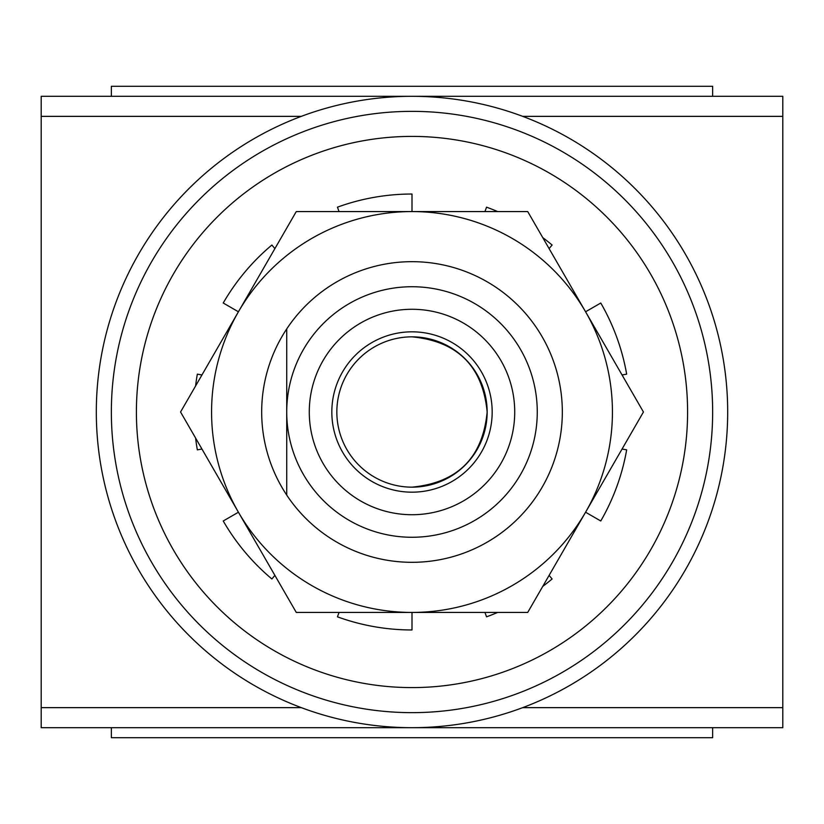 <?xml version="1.0" encoding="UTF-8"?>
<svg xmlns="http://www.w3.org/2000/svg" width="824" height="824" viewBox="0 0 824 824"><rect width="100%" height="100%" fill="white"/><g stroke="black" fill="none" stroke-linecap="round" stroke-linejoin="round"><path stroke-width="1.24" d="M412 712.647A300.647 300.647 0 0 0 712.647 412A300.647 300.647 0 0 0 412 111.353A300.647 300.647 0 0 0 111.353 412A300.647 300.647 0 0 0 412 712.647M412 96.315A315.685 315.685 0 0 1 727.685 412A315.685 315.685 0 0 1 412 727.685A315.685 315.685 0 0 1 96.315 412A315.685 315.685 0 0 1 412 96.315M412 487.159A75.159 75.159 0 0 0 487.159 412C482.709 366.35 457.65 341.291 412 336.841A75.159 75.159 0 0 0 336.841 412A75.159 75.159 0 0 0 412 487.159C457.65 482.709 482.709 457.65 487.159 412A75.159 75.159 0 0 0 412 336.841M412 331.825A80.175 80.175 0 0 0 331.825 412A80.175 80.175 0 0 0 412 492.175A80.175 80.175 0 0 0 492.175 412A80.175 80.175 0 0 0 412 331.825M412 309.278A102.722 102.722 0 0 0 309.278 412A102.722 102.722 0 0 0 412 514.722A102.722 102.722 0 0 0 514.722 412A102.722 102.722 0 0 0 412 309.278M412 537.269A125.269 125.269 0 0 0 537.269 412A125.269 125.269 0 0 0 412 286.731A125.269 125.269 0 0 0 286.731 412A125.269 125.269 0 0 0 412 537.269M412 261.672A150.328 150.328 0 0 1 562.329 412A150.328 150.328 0 0 1 286.731 495.09L286.731 328.91A150.328 150.328 0 0 1 412 261.672M286.731 328.91A150.328 150.328 0 0 0 286.731 495.09M238.424 512.219A200.428 200.428 0 0 0 585.576 512.219A200.428 200.428 0 0 0 412 211.572A200.428 200.428 0 0 0 238.424 512.219L180.559 412L296.279 211.572L527.721 211.572L643.441 412L527.721 612.428L296.279 612.428L238.424 512.219L223.232 520.984A217.969 217.969 0 0 0 271.889 578.973L274.897 575.389M412 687.597A275.597 275.597 0 0 0 687.597 412A275.597 275.597 0 0 0 412 136.403A275.597 275.597 0 0 0 136.403 412A275.597 275.597 0 0 0 412 687.597M412 211.572L412 194.031A217.969 217.969 0 0 0 337.449 207.174L339.045 211.572M274.897 248.611L271.889 245.027A217.969 217.969 0 0 0 223.232 303.016L238.424 311.781M201.942 374.961L197.338 374.148A217.969 217.969 0 0 0 195.587 385.972M195.587 438.028A217.969 217.969 0 0 0 197.338 449.853L201.942 449.039M339.045 612.428L337.449 616.826A217.969 217.969 0 0 0 412 629.969L412 612.428M484.955 612.428L486.551 616.826A217.969 217.969 0 0 0 497.665 612.428M542.748 586.4A217.969 217.969 0 0 0 552.111 578.973L549.103 575.389M585.576 512.219L600.768 520.984A217.969 217.969 0 0 0 626.662 449.853L622.058 449.039M622.058 374.961L626.662 374.148A217.969 217.969 0 0 0 600.768 303.016L585.576 311.781M549.103 248.611L552.111 245.027A217.969 217.969 0 0 0 542.748 237.6M497.665 211.572A217.969 217.969 0 0 0 486.551 207.174L484.955 211.572M782.8 96.315L712.647 96.315L712.647 86.293L111.353 86.293L111.353 96.315L41.2 96.315L782.8 96.315L782.8 116.359L522.694 116.359M41.2 727.685L111.353 727.685L111.353 737.707L712.647 737.707L712.647 727.685L782.8 727.685L41.2 727.685L41.2 707.641L301.306 707.641M301.306 116.359L41.2 116.359L41.2 707.641M41.2 116.359L41.2 96.315M522.694 707.641L782.8 707.641L782.8 116.359M782.8 707.641L782.8 727.685"/></g></svg>
